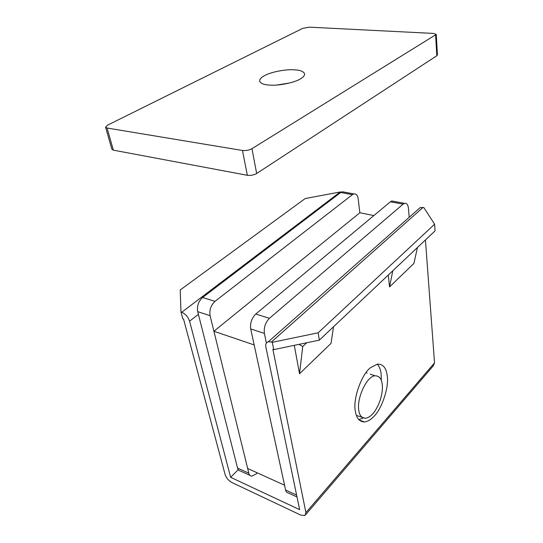 <?xml version="1.0" encoding="UTF-8"?>
<svg xmlns="http://www.w3.org/2000/svg" width="543" height="543" viewBox="0 0 543 543"><rect width="100%" height="100%" fill="white"/><g stroke="black" fill="none" stroke-linecap="round" stroke-linejoin="round"><path stroke-width="0.81" d="M215.001 301.358C210.888 305.241 209.245 310.019 210.08 315.68L197.7 311.648C196.831 306.035 198.46 301.317 202.587 297.496L215.001 301.358L352.407 194.659L340.726 192.473L342.178 191.733L344.493 192.168M373.869 215.571L359.853 212.754L358.183 198.786C357.674 195.263 356.228 193.641 353.846 193.912L352.407 194.659M249.963 475.383L240.488 471.039C238.954 470.788 237.983 469.797 237.562 468.073L248.83 473.224C249.237 474.962 250.201 475.953 251.714 476.191L256.31 473.869L257.287 472.851M197.7 311.648L237.562 468.073M248.83 473.224L210.08 315.68M340.726 192.473L202.587 297.496M254.178 344.927L284.559 485.218L247.669 468.487L213.908 331.257L254.178 344.927M359.853 212.754L213.908 331.257M276.855 85.041L289.487 83.018M270.299 85.142C264.136 84.857 260.586 83.513 259.663 81.097C259.588 79.197 261.224 77.371 264.584 75.626C270.475 72.104 286.018 69.042 294.503 69.823C300.347 70.142 303.707 71.5 304.596 73.896C304.657 75.647 303.184 77.364 300.164 79.034C294.7 82.522 279.183 85.821 270.299 85.142M436.26 34.413L437.434 54.931L436.816 55.759L256.649 173.495C253.785 175.09 250.676 175.688 247.33 175.287L113.358 150.153L111.885 149.271L105.586 127.198L107.555 125.162L302.77 28.331L309.245 27.164L433.524 33.428L436.26 34.413L251.966 148.673C249.033 150.214 245.87 150.818 242.477 150.479L107.059 128.019L105.586 127.198M358.801 419.617L363.199 417.981M355.332 410.97C356.371 418.117 359.405 421.782 364.441 421.952C367.597 421.572 370.652 419.82 373.604 416.685C381.695 409.402 389.243 387.057 387.234 375.905C386.358 367.991 383.1 364.054 377.46 364.102L370.604 367.645C361.869 373.679 352.665 399.037 355.332 410.97M381.295 380.324L381.118 373.903C380.677 369.749 379.381 366.498 377.229 364.136M294.863 348.457L294.286 345.341M306.768 342.755L302.722 346.522L299.023 344.364M333.517 326.764L331.047 343.346L299.532 373.747L302.722 346.522M417.472 247.479L413.909 263.409L389.528 286.928L392.806 270.767M417.615 209.869L420.18 207.602L423.031 207.446L271.391 342.009L268.357 341.744C266.151 342.484 265.317 344.221 265.86 346.943L299.641 509.653L230.653 477.317L238.241 469.654M198.385 314.343L189.582 321.184C188.088 316.902 185.475 313.929 181.729 312.273L340.237 191.964L341.119 192.202M340.237 191.964L305.18 198.548L180.208 289.962L180.975 312.021L182.821 318.904L183.568 319.155L225.162 474.745C226.356 478.078 228.651 480.691 232.044 482.591L300.768 515.103L304.928 515.558L305.919 512.599L434.529 362.887L433.185 365.941L305.858 514.479M423.031 207.446L423.839 207.596L434.604 224.211L435.045 230.884L319.352 340.135L273.753 349.611L272.871 349.312L305.919 512.599M319.352 340.135L318.15 332.805L272.281 342.307L273.753 349.611M434.604 224.211L318.15 332.805M425.44 239.952L434.529 362.887M180.975 312.021L181.729 312.273M189.582 321.184L230.653 477.317M271.391 342.009L272.281 342.307M294.93 348.823L299.532 373.747M388.293 275.036L389.528 286.928M366.593 372.722L367.102 373.15M362.744 417.764C360.572 416.393 359.249 413.888 358.767 410.25C356.547 397.999 367.251 375.396 375.193 375.824C379.231 375.837 381.58 378.681 382.238 384.349C382.781 388.632 382.123 393.838 380.27 399.974C376.279 411.078 371.337 417.2 365.453 418.327L356.405 415.422M370.143 374.154L375.193 375.824M297.007 496.967L288.34 492.996C286.88 492.793 285.971 491.809 285.604 490.044L250.71 328.929C249.997 323.099 251.674 318.13 255.746 314.037L390.417 201.779L391.808 200.991L394.001 201.399M409.198 217.309L408.438 208.329C408.051 204.691 406.727 203.028 404.467 203.353L403.096 204.154L390.417 201.779M255.746 314.037L269.443 318.3C265.398 322.467 263.708 327.497 264.38 333.388L266.369 343.04M269.443 318.3L403.096 204.154M242.477 150.479L247.33 175.287M107.059 128.019L113.358 150.153M251.966 148.673L256.649 173.495M435.629 35.2L436.816 55.759M264.38 333.388L250.71 328.929M285.604 490.044L296.614 495.08M353.846 193.912L342.178 191.733M359.154 419.983L364.441 421.952M268.357 341.744L420.18 207.602M391.808 200.991L404.467 203.353"/></g></svg>

